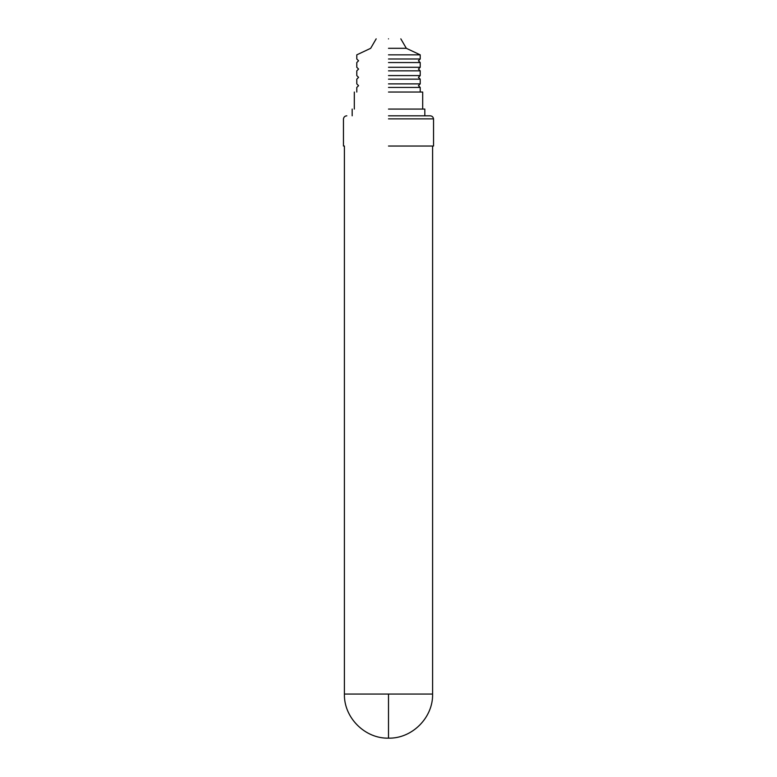 <?xml version="1.0" encoding="UTF-8"?>
<svg xmlns="http://www.w3.org/2000/svg" width="777" height="777" viewBox="0 0 777 777"><rect width="100%" height="100%" fill="white"/><g stroke="black" fill="none" stroke-linecap="round" stroke-linejoin="round"><path stroke-width="1.17" d="M388.5 62.549L420.211 62.549L388.5 62.549M388.5 70.843L420.211 70.843L388.5 70.843M388.5 79.147L420.211 79.147L388.5 79.147M388.5 87.442L420.211 87.442L388.5 87.442M388.5 54.846L420.211 54.846L388.5 54.846M388.5 58.994L420.211 58.994L388.5 58.994M388.5 48.31L406.322 48.31L388.5 48.31M388.5 38.85C404.399 38.85 404.399 38.85 388.5 38.85C372.601 38.85 372.601 38.85 388.5 38.85M388.5 67.288L420.211 67.288L388.5 67.288M388.5 75.592L420.211 75.592L388.5 75.592M388.5 83.887L420.211 83.887L388.5 83.887M388.5 118.871L433.537 118.871L388.5 118.871M388.5 146.027L433.537 146.027L388.5 146.027M388.5 115.812L430.176 115.812L388.5 115.812M388.5 109.071L424.825 109.071L388.5 109.071M388.5 92.045L422.688 92.045L388.5 92.045M388.5 738.15L388.5 694.055L432.595 694.055C433.197 717.618 412.063 738.762 388.5 738.15C364.947 738.762 343.803 717.618 344.405 694.055L388.5 694.055M400.825 38.85L406.322 48.31L420.211 54.846L420.211 58.994L418.434 60.771L420.211 62.549L420.211 67.288L418.434 69.066L420.211 70.843L420.211 75.592L418.434 77.37L420.211 79.147L420.211 83.887L418.434 85.664L420.211 87.442L420.211 92.045M376.175 38.85L370.678 48.31L356.789 54.846L356.789 58.994L358.566 60.771L356.789 62.549L356.789 67.288L358.566 69.066L356.789 70.843L356.789 75.592L358.566 77.37L356.789 79.147L356.789 83.887L358.566 85.664L356.789 87.442L356.789 92.045M430.176 115.812C432.08 115.967 433.197 116.987 433.537 118.871L433.537 146.027M424.825 109.071L424.825 115.812M422.688 92.045L422.688 109.071M354.312 92.045L354.312 109.071M352.175 109.071L352.175 115.812M343.463 146.027L343.463 118.871C343.803 116.987 344.92 115.967 346.824 115.812M432.595 146.027L432.595 694.055M344.405 146.027L344.405 694.055"/></g></svg>

